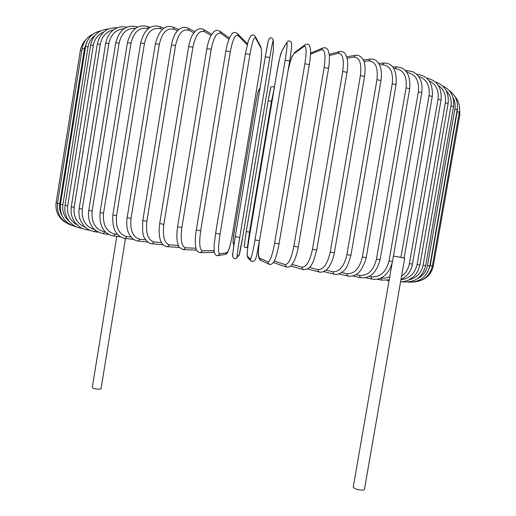 <?xml version="1.0" encoding="UTF-8"?>
<svg xmlns="http://www.w3.org/2000/svg" width="516" height="516" viewBox="0 0 516 516"><rect width="100%" height="100%" fill="white"/><g stroke="black" fill="none" stroke-linecap="round" stroke-linejoin="round"><path stroke-width="0.77" d="M116.771 236.386L92.274 387.516C93.177 388.49 95.576 389.051 99.465 389.206L101.059 388.761L125.472 238.469M392.05 263.521L353.221 487.188C354.924 489.136 358.323 490.11 363.412 490.11L364.412 489.529L404.718 257.981L404.17 257.845M393.456 256.046L400.906 257.4L429.035 95.686C430.099 85.553 426.642 79.135 418.644 76.433M393.431 256.078L404.718 257.981M429.035 95.686L432.266 96.421L404.157 257.923L400.906 257.4M258.181 247.906L258.606 247.835M274.002 89.642L271.461 101.329L249.544 232.155L247.506 246.467L247.964 246.003M244.281 245.919L246.267 231.607L268.165 100.788L270.739 87.875M274.028 89.5L273.99 88.41M274.009 88.107C275.086 86.881 270.732 85.559 270.603 87.907L268.165 100.781L271.461 101.329M268.165 100.781L246.267 231.607L249.544 232.155M246.267 231.607L244.216 246.1C244.203 247.525 245.152 247.938 247.054 247.345L247.506 246.467M260.045 88.133L258.464 90.81C257.736 92.667 256.639 97.846 255.181 106.354L234.806 228.459C233.445 236.818 232.877 241.591 233.097 242.778L234.109 243.733M258.464 90.81L258.658 90.268C258.342 89.919 257.187 95.286 255.181 106.361L234.799 228.459C233.077 237.876 232.664 243.113 233.561 244.171L233.98 244.584M233.097 242.778L233.561 244.171M85.721 39.951C82.857 42.834 81.083 46.317 80.393 50.387L81.876 50.42M57.534 203.065L56.102 202.794L80.393 50.387M82.199 48.375L84.476 48.549L59.708 203.794L57.482 203.388L82.199 48.375C83.495 41.583 87.204 36.771 93.325 33.953M86.869 42.112L84.476 48.549M59.708 203.794C59.108 207.858 59.804 211.689 61.804 215.275M85.598 46.627L88.088 46.833L62.881 204.691L60.443 204.252L85.598 46.627C87.436 37.978 92.487 32.727 100.743 30.87M94.925 35.514C91.203 38.294 88.926 42.06 88.088 46.833M62.881 204.691C62.049 211.457 64.171 217.036 69.247 221.429M90.623 45.156L93.338 45.402L67.68 205.858L65.022 205.381L90.623 45.156C92.957 35.107 98.924 29.715 108.521 28.986M103.781 31.953C98.072 34.391 94.589 38.874 93.338 45.402M67.68 205.858C66.809 214.308 69.873 220.609 76.878 224.757M81.522 228.117L82.096 228.395M97.324 44.002L100.259 44.292L74.149 207.303L71.266 206.787L97.324 44.002C100.123 32.766 106.728 27.367 117.132 27.806M113.404 29.883C106.29 31.541 101.91 36.346 100.259 44.292M74.149 207.303C73.291 217.068 77 223.75 85.275 227.35M87.797 229.272L87.075 229.859L89.468 230.194M105.703 43.189L108.857 43.518L82.289 209.012L79.193 208.464L105.703 43.189L107.264 37.778L110.018 33.159L112.907 30.263L115.197 28.722L118.932 27.213L122.873 26.69L126.846 27.167M123.975 28.741C115.932 29.418 110.895 34.346 108.857 43.518M82.289 209.012C81.463 219.932 85.617 226.834 94.744 229.71M95.589 230.433L94.428 231.684L98.343 232.213M115.752 42.738L119.119 43.118L92.106 210.992L88.791 210.405L115.752 42.738C119.261 29.818 126.297 24.484 136.869 26.748L137.391 27.251M135.618 28.316C127.039 27.87 121.537 32.805 119.119 43.118M92.106 210.992C91.261 222.596 95.466 229.575 104.716 231.923L105.438 232.019M104.716 231.923L103.252 233.735L108.695 234.432M127.426 42.68L131.006 43.105L103.548 213.224L100.027 212.605L127.426 42.68C131.025 29.457 137.772 24.065 147.666 26.51L148.466 28.496M148.382 28.561C139.604 26.806 133.818 31.657 131.006 43.105M103.548 213.224C102.62 224.97 106.483 231.955 115.139 234.174L117.551 234.477M115.139 234.174L113.514 235.986L120.454 236.831M140.668 43.022L144.448 43.492L116.558 215.694L112.836 215.043L140.668 43.022C144.364 29.47 150.749 24.013 159.837 26.658L160.708 28.773C152.652 26.955 147.228 31.863 144.448 43.492M162.34 29.393L160.708 28.773M116.558 215.694C115.526 227.569 118.983 234.541 126.93 236.618L131.032 237.096M126.93 236.618L125.149 238.437L133.541 239.385M155.381 43.776L159.334 44.299L131.032 218.384L127.129 217.707L155.381 43.776C159.167 29.851 165.133 24.329 173.286 27.2L174.215 29.354C167.023 27.554 162.063 32.534 159.334 44.299M177.543 30.767L174.215 29.354M131.032 218.384C129.89 230.368 132.876 237.321 139.991 239.23L145.77 239.837M139.991 239.23L138.082 241.049L147.853 242.049M171.428 44.95L175.55 45.518L146.86 221.267L142.79 220.564L171.428 44.95C173.615 34.933 175.982 32.076 178.994 29.418C182.277 27.129 185.25 26.703 187.914 28.148L188.862 30.321C182.632 28.567 178.194 33.63 175.55 45.518M193.823 32.734L188.862 30.321M146.86 221.267C145.589 233.348 148.04 240.256 154.213 241.985L161.618 242.655M154.213 241.985L152.194 243.81L163.25 244.778M188.656 46.543L192.913 47.156L163.869 224.312L159.663 223.596L188.656 46.543C189.514 41.938 190.752 38.094 192.371 35.011L195.938 30.463C198.976 28.49 201.524 28.174 203.581 29.515L204.491 31.682C199.331 30.005 195.474 35.165 192.913 47.156M211.005 35.436L204.491 31.682M163.869 224.312C162.463 236.47 164.327 243.32 169.461 244.855L178.407 245.487M169.461 244.855L167.365 246.687L179.568 247.499M207 48.697L211.25 49.201L181.884 227.492L177.556 226.756L206.877 48.549C207.967 42.854 209.348 38.481 211.018 35.423L214.127 31.573C215.578 30.102 217.584 30.018 220.145 31.321L220.945 33.417C216.939 31.857 213.708 37.113 211.25 49.201M228.891 39.171L220.945 33.417M181.884 227.492C180.336 239.701 181.561 246.474 185.573 247.809L195.964 248.222M185.573 247.809L183.444 249.647L196.641 250.099M225.937 51.045L230.336 51.626L200.685 230.755L196.274 230.007L225.879 50.942L227.427 43.725L229.652 37.378L232.297 33.534C233.445 32.069 235.167 32.102 237.457 33.617L238.037 35.52C235.244 34.101 232.677 39.474 230.336 51.626M247.222 44.828L238.037 35.52M200.685 230.755C198.989 243.004 199.544 249.686 202.356 250.808L214.134 250.608M214.237 251.698L212.798 252.35L214.275 251.969M202.356 250.808L200.285 252.659L212.798 252.35M245.442 53.754L249.938 54.419L220.055 234.077L215.611 233.316M220.055 234.077C218.204 246.332 218.062 252.917 219.629 253.82L226.898 252.705C228.64 251.324 230.504 245.061 232.503 233.909L259.8 70.299C261.58 58.818 261.986 51.413 261.012 48.091L255.555 37.971C254.033 36.726 252.163 42.209 249.938 54.419M255.555 37.971L255.323 36.539C253.936 34.688 252.356 34.54 250.57 36.088L248.37 40.745L245.429 53.696L215.585 233.322L214.211 244.7C213.966 252.601 214.172 250.241 214.359 252.44C215.198 254.872 216.352 255.942 217.81 255.646L225.17 254.44L226.898 252.705M261.012 48.091L260.793 46.73L255.323 36.539M219.629 253.82L217.81 255.646M232.774 256.065C232.426 255.368 233.251 248.899 235.244 236.65L265.276 56.786L269.81 57.54L239.74 237.405L235.244 236.65L265.276 56.799L268.314 40.88L269.475 38.339C271.197 37.236 272.48 37.9 273.325 40.332L273.299 40.745C273.061 39.693 271.9 45.292 269.81 57.54M265.282 56.773C267.372 44.544 268.565 38.958 268.855 40.022M235.244 236.65L232.871 252.788C231.49 257.142 234.496 260.129 236.56 258.006L239.185 254.794L242.965 235.677L270.352 71.976L273.435 50.039L273.299 40.745M239.74 237.405C237.741 249.654 236.883 256.123 237.173 256.813L239.185 254.794M273.435 50.039L273.325 40.332M238.605 255.93C239.024 255.768 239.379 256.426 242.971 235.677L270.352 71.995L273.461 49.652M237.173 256.813L236.56 258.006M285.174 60.146L289.695 60.92L259.496 240.701L255.001 239.953L285.174 60.146C287.135 47.878 287.618 42.164 286.612 43.009L281.652 51.439C280.394 54.406 278.775 61.617 276.789 73.066L249.363 236.741C247.557 247.932 246.88 254.401 247.338 256.155L250.383 259.013C251.318 258.529 252.859 252.176 255.001 239.953M250.383 259.013L251.034 260.986C256.8 263.631 256.633 253.266 259.496 240.701L289.695 60.92C291.508 49.175 292.095 43.092 291.456 42.673C289.96 40.506 288.444 40.364 286.896 42.228L286.612 43.009M286.896 42.228L281.652 51.439M251.034 260.986L247.957 258.026L247.125 255.168C246.912 256.22 247.603 246.732 249.357 236.741L276.782 73.085L279.672 58.237L281.917 50.703M247.957 258.026L247.338 256.155M259.245 242.146C258.097 251.447 258.213 256.787 259.6 258.161L267.881 261.864C270.087 261.586 272.332 255.362 274.622 243.184L304.885 63.752L309.316 64.597M279.04 243.907L309.361 64.539C310.535 57.476 310.748 50.381 310.548 49.633L309.697 45.956C308.871 44.053 307.33 43.673 305.085 44.808L304.208 46.247L293.978 53.69C292.011 55.741 290.011 61.539 287.986 71.092M304.885 63.752C306.71 51.477 306.485 45.647 304.208 46.247M267.881 261.864L269.12 264.237C270.236 264.953 271.674 264.392 273.422 262.554C274.976 259.632 274.235 262.025 276.782 254.304L279.079 243.926L274.622 243.184M305.085 44.808L294.81 52.329L293.978 53.69M259.129 242.804C258.393 250.086 258.187 254.362 258.522 255.633C258.516 257.761 259.271 259.355 260.78 260.412L259.6 258.161M274.344 260.986L285.058 264.592C288.496 264.514 291.43 258.419 293.856 246.313L324.145 67.557L328.557 68.357C329.827 59.888 329.285 53.896 329.234 54.483L328.46 51.174C327.537 48.291 325.622 47.246 322.7 48.04L321.416 49.704L310.561 54.219M324.145 67.557C325.841 55.309 324.932 49.355 321.416 49.704M298.158 247.003L293.856 246.313M273.428 262.541L286.445 267.024L285.058 264.592M292.166 264.424L301.705 267.165C306.323 267.269 309.91 261.309 312.464 249.293L342.721 71.518L347.029 72.33C347.797 67.235 347.907 62.868 347.352 59.217L345.746 54.47C344.127 52 342.056 51.039 339.534 51.594L338.038 53.329L329.356 55.593M342.721 71.518C344.288 59.314 342.727 53.245 338.038 53.329M347.029 72.33L316.753 249.996L312.464 249.293M290.747 265.972L303.118 269.591L301.705 267.165M309.445 267.43L317.63 269.552C323.351 269.823 327.544 263.999 330.214 252.085L360.394 75.588L364.567 76.394C366.005 64.558 364.032 61.269 362.735 58.934C360.297 55.934 357.878 54.735 355.466 55.328L353.873 57.076L347.145 58.198M360.394 75.588C361.832 63.436 359.665 57.27 353.873 57.076M364.567 76.394L334.381 252.769L330.214 252.085M307.53 268.939L318.998 271.958L317.63 269.552M325.957 270.12L332.659 271.726C339.393 272.145 344.146 266.462 346.907 254.665L376.944 79.703L380.969 80.509C383.311 64.029 375.583 57.979 370.359 59.159L368.753 60.907L363.915 61.404M376.944 79.703C378.273 67.635 375.545 61.365 368.753 60.907M380.969 80.509L350.925 255.317L346.907 254.665M323.571 271.564L333.942 274.099L332.659 271.726M341.515 272.512L346.629 273.673C354.279 274.222 359.523 268.668 362.374 257.007L392.218 83.818L396.062 84.611C397.004 70.35 393.011 63.158 384.085 63.029L382.524 64.764L379.55 64.926M392.218 83.818C393.437 71.847 390.206 65.493 382.524 64.764M396.062 84.611L366.218 257.626L362.374 257.007M338.677 273.899L347.803 275.995L346.629 273.673M355.943 274.615L359.413 275.37C367.863 276.028 373.539 270.603 376.454 259.09L406.06 87.888L409.717 88.662C410.626 74.768 406.234 67.512 396.533 66.893L395.05 68.602L393.927 68.628M406.06 87.888C407.182 76.02 403.512 69.596 395.05 68.602M409.717 88.662L380.118 259.677L376.454 259.09M352.686 275.944L360.458 277.647L359.413 275.37M369.095 276.428L370.907 276.808C380.034 277.556 386.078 272.248 389.038 260.89L418.36 91.854L421.811 92.609L422.107 86.198L420.798 80.393L418.689 76.491L415.915 73.594L412.6 71.666L407.608 70.692L406.427 71.718M418.36 91.854C419.431 80.528 415.619 74.046 406.937 72.414M421.811 92.609L392.502 261.444L389.038 260.89M365.457 277.692L371.804 279.033L370.907 276.808M380.866 277.95L385.407 278.137L389.735 276.86M432.266 96.421C433.156 83.16 428.145 75.813 417.244 74.388L416.922 74.465M376.893 279.156L381.756 280.149L381.021 277.982M401.532 276.292C405.724 273.274 408.35 269.055 409.394 263.637L438.032 99.349L441.045 100.052C441.999 87.733 437.207 80.406 426.668 78.077M438.032 99.349C439.084 90.435 436.104 84.224 429.093 80.722M441.045 100.052L412.426 264.108L409.394 263.637M400.926 279.775C409.517 278.64 414.903 273.577 417.083 264.566L445.334 102.8L448.127 103.471C449.159 92.358 444.857 85.159 435.22 81.883M445.334 102.8C446.34 95.228 443.992 89.423 438.297 85.398M448.127 103.471L419.895 265.005L417.083 264.566M409.233 279.82C416.715 277.866 421.333 272.996 423.101 265.211L450.939 106.025L453.506 106.664C454.583 96.879 450.952 89.952 442.605 85.895M450.939 106.025C451.835 100.007 450.294 94.931 446.321 90.79M453.506 106.664L425.694 265.617L423.101 265.211M417.573 278.595C422.952 275.873 426.248 271.532 427.461 265.579L454.873 108.999L457.221 109.605C458.285 101.42 455.563 95.034 449.062 90.448M454.873 108.999C455.538 104.954 454.938 101.188 453.067 97.698M457.221 109.605L429.834 265.94L427.461 265.579M427.525 272.345L430.209 265.669L457.176 111.701L459.317 112.275C460.233 106.251 458.75 100.975 454.873 96.453M457.176 111.701L457.434 108.063M459.317 112.275L432.369 265.998L430.209 265.669M458.956 114.32L459.846 114.662L459.421 106.244M459.846 114.662L433.35 265.798L432.427 265.675M258.529 248.951L257.948 249.047M247.906 246.48L247.054 247.345M260.09 87.83L258.658 90.268M65.99 222.725C58.495 218.113 55.199 211.47 56.102 202.794M71.292 225.202C61.281 221.37 56.676 214.101 57.482 203.388M76.207 226.801C64.99 223.66 59.733 216.14 60.443 204.252M81.212 228.266L77.103 227.182L73.317 225.182L70.053 222.357L68.202 220.029L66.706 217.397L65.235 213.069L64.803 210.018L65.022 205.381M87.075 229.859L83.089 228.814L79.406 226.859L74.82 222.351L72.511 218.152L71.537 215.037L71.047 211.773L71.266 206.787M94.428 231.684C90.332 230.923 86.869 229.059 84.024 226.079L80.541 220.506C79.013 216.72 78.561 212.702 79.193 208.464M137.811 27.045L136.869 26.748M103.252 233.735C92.183 230.33 92.196 226.382 90.197 223.131C88.591 219.184 88.12 214.946 88.791 210.405M150.182 27.38L147.666 26.51M113.514 235.986C103.761 233.903 99.266 226.105 100.027 212.605M163.888 28.199L159.837 26.658M125.149 238.437C116.132 236.65 112.03 228.859 112.836 215.043M178.813 29.56L173.286 27.2M138.082 241.049C133.702 240.404 130.406 237.392 128.187 232.019C126.697 227.782 126.343 223.015 127.129 217.707M194.816 31.528L187.914 28.148M152.194 243.81C149.279 243.584 146.808 241.733 144.783 238.25C142.906 236.631 142.235 230.736 142.79 220.564M211.728 34.25L203.581 29.515M167.365 246.687C164.92 246.467 162.94 245.016 161.431 242.327C160.657 241.224 158.109 235.896 159.663 223.596M229.356 38.036L220.145 31.321M183.444 249.647C179.774 248.112 178.001 246.5 178.13 244.803L177.188 240.991C176.646 237.857 176.769 233.109 177.556 226.756M247.48 43.828L237.457 33.617M200.285 252.659C197.841 252.169 196.428 250.789 196.041 248.519L195.351 244.139C195.125 240.488 195.435 235.78 196.274 230.007M260.793 46.73C262.057 51.174 261.728 59.043 259.812 70.344L232.523 233.909C231.078 241.94 229.678 247.59 228.324 250.86C227.711 252.782 226.659 253.975 225.17 254.44M294.81 52.329L292.353 55.928C291.766 56.412 290.353 61.217 288.115 70.344M269.12 264.237L260.78 260.412M328.557 68.357L298.248 247.035C297.255 252.459 295.907 257.091 294.204 260.928L291.798 264.895C290.772 266.579 288.992 267.288 286.445 267.024M310.606 53.116L322.7 48.04M329.214 54.322L339.534 51.594M303.118 269.591C307.265 269.565 310.116 267.901 311.664 264.598L313.547 261.006L316.753 249.996M346.765 56.805L355.466 55.328M318.998 271.958C321.513 272.583 324.035 271.803 326.57 269.597C327.853 268.63 331.988 264.276 334.381 252.769M363.277 59.908L370.359 59.159M333.942 274.099C336.987 274.899 340.173 273.828 343.514 270.894C345.894 269.694 348.365 264.502 350.925 255.317M378.647 63.345L384.085 63.029M347.803 275.995C356.317 277.298 362.458 271.171 366.218 257.626M392.766 66.97L396.533 66.893M360.458 277.647C369.849 278.879 376.403 272.887 380.118 259.677M405.524 70.673L407.608 70.692M371.804 279.033C378.531 280.478 388.529 277.234 392.502 261.444M416.825 74.375L417.244 74.388M381.756 280.149L389.212 279.853M389.058 280.756L386.91 280.33M400.945 279.672C407.608 276.015 411.433 270.829 412.426 264.108M400.558 281.897L404.441 281.517L408.208 280.311L413.464 276.866L415.522 274.68L417.986 270.842L419.895 265.005M402.873 281.878C414.909 282.781 422.514 277.356 425.694 265.617M408.182 282.123C419.566 282.478 426.784 277.079 429.834 265.94M413.264 282.059C423.488 281.259 429.854 275.905 432.369 265.998M420.643 280.562C427.577 277.905 431.815 272.983 433.35 265.798"/></g></svg>
